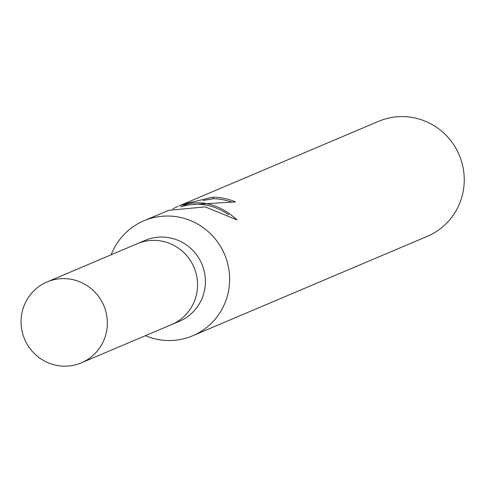 <?xml version="1.0" encoding="UTF-8"?>
<svg xmlns="http://www.w3.org/2000/svg" width="484" height="484" viewBox="0 0 484 484"><rect width="100%" height="100%" fill="white"/><g stroke="black" fill="none" stroke-linecap="round" stroke-linejoin="round"><path stroke-width="0.73" d="M171.015 324.831A43.923 42.997 -113 0 0 171.56 324.601L179.401 321.279A43.923 42.997 -113 0 0 202.07 264.591A43.923 42.997 -113 0 0 146.162 239.973A43.923 42.997 -113 0 0 145.121 240.397L137.281 243.718A43.923 42.997 -113 0 0 136.736 243.954M137.281 243.724A43.917 42.991 -113 0 1 138.321 243.301A43.917 42.991 -113 0 1 194.223 267.912A43.917 42.991 -113 0 1 171.56 324.601A43.923 42.997 -113 0 0 194.229 267.912A43.923 42.997 -113 0 0 138.321 243.295A43.923 42.997 -113 0 0 137.281 243.718L47.069 281.954A43.923 42.997 -113 0 0 24.4 338.643A43.923 42.997 -113 0 0 80.308 363.26A43.923 42.997 -113 0 0 81.348 362.837A43.923 42.997 -113 0 0 104.018 306.148A43.923 42.997 -113 0 0 48.11 281.531A43.923 42.997 -113 0 0 47.069 281.954M145.43 335.678A62.454 61.129 -113 0 0 191.192 336.38A62.454 61.129 -113 0 0 192.674 335.775A62.454 61.129 -113 0 0 224.903 255.177A62.454 61.129 -113 0 0 145.412 220.172A62.454 61.129 -113 0 0 143.929 220.777A62.454 61.129 -113 0 0 111.151 254.796M232.042 202.215A60.887 59.605 -113 0 0 213.583 198.724L212.966 197.151A62.454 61.129 67 0 1 235.551 201.925L180.689 205.222L179.019 205.93C199.783 198.912 219.143 203.595 237.087 219.972L205.301 206.892L168.686 210.31L143.929 220.777M172.855 208.846L177.688 206.468M192.674 335.775L427.287 236.343A62.454 61.129 -113 0 0 459.516 155.745A62.454 61.129 -113 0 0 380.031 120.74A62.454 61.129 -113 0 0 378.548 121.345L182.885 204.266L212.966 197.151M181.083 205.071L182.892 204.272M213.583 198.724L203.141 200.449M228.744 214.787C213.208 204.194 197.242 201.568 180.847 206.916M171.56 324.601L81.348 362.837"/></g></svg>
